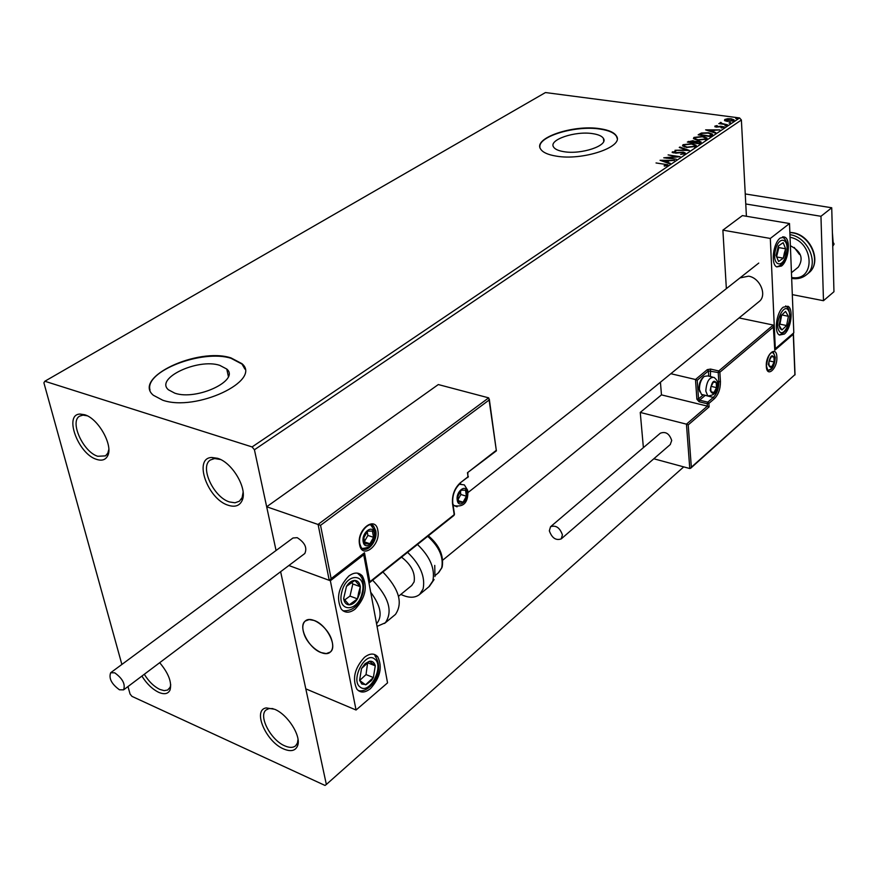 <?xml version="1.0" encoding="UTF-8"?>
<svg xmlns="http://www.w3.org/2000/svg" width="878" height="878" viewBox="0 0 878 878"><rect width="100%" height="100%" fill="white"/><g stroke="black" fill="none" stroke-linecap="round" stroke-linejoin="round"><path stroke-width="1.32" d="M228.236 505.267C234.953 507.407 239.573 505.838 242.098 500.57C247.881 489.134 232.44 462.443 217.546 458.294L211.796 457.482C193.017 457.833 207.515 499.176 228.236 505.267M243.118 492.229L242.108 497.65L239.387 501.228L234.986 502.787L229.498 501.953C213.464 497.244 199.361 466.569 210.38 459.995L214.594 458.535L220.532 459.523M96.569 459.37C101.738 461.06 105.393 459.951 107.544 456.055C113.657 446.024 98.479 418.499 84.661 414.745L80.271 414.076C63.392 413.889 78.065 454.003 96.569 459.37M108.806 449.514L107.764 453.235L105.481 455.88L97.776 456.275C83.212 452.071 69.307 421.55 79.646 416.128L82.993 415.118L87.218 415.799M141.896 676.082C146.747 683.797 152.355 689.208 158.688 692.325C164.351 694.728 168.126 693.949 170.047 689.998C172.044 682.415 168.587 673.316 159.686 662.692M170.727 684.73L170.123 687.276L167.632 690.053L164.142 690.635L159.796 689.417C153.902 686.508 148.733 681.471 144.299 674.271M283.66 748.967C290.805 751.952 295.447 750.888 297.598 745.762C301.56 736.346 287.852 714.516 274.627 709.27L266.264 707.909C252.216 709.775 265.924 741.778 283.66 748.967M298.015 739.397L297.477 742.931L295.699 745.729C293.164 747.88 289.531 747.924 284.812 745.872C270.83 740.165 258.099 715.877 266.1 709.962L269.019 708.557L272.948 708.612M592.804 133.665C575.353 130.701 548.311 139.811 553.568 147.032C554.984 149.238 558.397 150.786 563.808 151.664C581.225 154.802 608.619 145.583 603.46 138.461C602.034 136.134 598.478 134.532 592.804 133.665M219.709 365.325C197.824 358.07 154.627 378.352 168.488 389.832L174.843 393.19C196.771 400.84 240.298 380.218 226.765 369.045L219.709 365.325M230.947 357.884C197.726 347.008 132.139 377.683 153.354 395.265L162.737 400.214C196.068 412.012 262.379 380.536 241.933 363.657L230.947 357.884M244.896 369.089L242.021 364.085L231.035 358.301C202.346 349.038 144.277 371.262 150.017 390.019M600.124 128.737C573.608 124.303 532.617 138.098 540.661 149.106C542.791 152.41 547.927 154.748 556.059 156.086C582.509 160.926 624.302 146.867 616.488 136.079C614.315 132.501 608.86 130.043 600.124 128.737M617.135 138.318L616.521 136.452C614.348 132.863 608.893 130.405 600.157 129.099C575.957 125.115 538.038 136.299 539.915 147.109M746.41 216.273L741.383 120.001L254.422 449.766L252.085 446.935L739.594 117.948L545.457 92.552L44.833 381.25L43.9 382.83L121.877 664.459M127.99 686.541L130.065 694.037L131.952 696.364L325.025 785.448L326.353 784.46L280.631 571.71L305.807 688.857L356.062 710.017L387.549 682.875L363.733 554.775L363.031 554.534M724.745 120.659L724.767 119.507L727.632 118.728L731.209 118.782L734.118 119.913L733.701 120.681L727.28 121.416L724.745 120.659M727.456 124.775L718.808 123.611L720.618 123.425L719.982 122.975L720.849 122.371L722.199 123.568L727.456 124.775M714.89 126.114L717.172 125.576L715.888 126.443L716.624 126.739L720.871 126.223L723.999 126.915L721.464 127.979L720.97 127.661L722.77 127.014L721.892 126.651L716.119 127.112L714.89 126.114L714.933 126.794M711.718 135.377L710.039 136.507L698.164 134.85L701.401 133.039L708.667 132.732L712.552 134.158L711.718 135.377M699.261 143.772L687.342 142.071L693.005 140.667L694.849 141.49L699.042 141.149L701.149 142.006L699.261 143.772M689.362 150.445L675.017 150.292L686.508 149.995L679.254 147.46L679.879 147.043L689.362 150.445M676.323 159.225L663.746 157.81L676.455 156.624L668.103 154.901L680.088 156.69L667.39 157.886L676.323 159.225M664.02 164.175L656.031 162.957L667.895 164.757L664.723 166.151L664.097 165.799L666.468 164.866L664.02 164.175M252.085 446.935L44.833 381.25M660.047 160.279L674.589 160.4L669.31 160.762L667.181 162.2L670.265 163.308L669.629 163.747L660.047 160.279M684.95 153.672L680.648 154.407L683.677 153.518L682.689 152.509L675.972 153.156L672.131 152.377L675.862 151.115L673.624 151.971L674.381 152.695L683.271 152.124L685.279 152.992L684.95 153.672M686.552 147.482L682.513 145.858L683.04 144.694L692.149 143.674L696.199 145.331L695.628 146.472L686.552 147.482M697.461 140.162L693.411 138.559L693.927 137.429L702.971 136.419L707.031 138.055L706.472 139.163L697.461 140.162M705.627 129.867L719.85 129.9L714.714 130.273L712.716 131.612L715.789 132.633L715.197 133.039L705.627 129.867M724.899 125.817L726.435 125.466L724.899 125.817M729.047 123.03L730.573 122.679L729.047 123.03M735.742 118.519L737.257 118.168L735.742 118.519M496.377 450.842L489.112 400.039L320.547 525.329L266.671 506.771L276.065 550.495L254.422 449.766M326.353 784.46L683.732 466.876M739.594 117.948L741.383 120.001M666.457 164.844L667.719 165.273M666.369 165.854L666.314 165.207M666.523 165.821L666.479 165.031M662.023 160.992L663 161.003M667.851 161.069L668.838 161.08M667.225 162.88L667.181 162.2M666.325 162.551L667.829 160.751L662.978 160.685L666.193 161.848L667.829 160.751M663.033 161.354L662.978 160.685M666.248 162.518L666.193 161.848M666.632 158.249L667.412 158.172M676.466 156.899L677.267 157.019M683.721 154.133L683.677 153.518M683.918 154.089L683.918 153.244M672.35 152.618L672.405 151.784M672.46 152.531L673.437 152.146M673.492 152.915L673.448 152.311M683.874 152.981L685.147 153.518M679.923 147.691L679.879 147.043M686.519 150.094L687.474 150.423M682.568 145.957L683.04 144.694M683.095 145.43L684.225 144.892M694.388 144.892L696.166 145.946M694.487 147.021L694.86 145.781M683.973 145.935L684.379 146.999M691.59 144.047L684.28 144.848L683.874 145.803L687.112 147.098L694.377 146.308L694.827 145.342L691.59 144.047M694.432 147.032L694.377 146.308M688.297 142.203L689.559 141.577M693.73 141.545L694.849 142.126M699.766 142.017L701.017 142.543M698.987 143.729L699.81 142.247M693.324 142.927L693.752 141.709M689.702 141.479L692.929 142.412L693.741 141.556L689.702 141.479M693.269 142.916L693.225 142.214M694.443 142.39L698.592 143.224L699.799 142.071L698.482 141.523L694.443 142.39M699.283 143.531L699.239 142.785M693.466 138.669L693.927 137.429M693.971 138.175L695.091 137.637M705.253 137.637L706.988 138.658M705.341 139.701L705.692 138.483M694.86 138.647L695.233 139.679M702.422 136.792L695.167 137.583L694.761 138.504L698.01 139.789L705.232 138.998L705.671 138.076L702.422 136.792M705.275 139.723L705.232 138.998M699.118 134.982L701.171 133.862M701.445 133.719L701.401 133.039M710.862 133.906L712.464 134.707M709.775 136.463L711.169 134.938M699.931 134.641L709.369 135.958L711.125 134.202L708.107 133.094L702.224 133.379L699.964 135.102M711.191 135.267L711.147 134.521M707.712 130.559L708.535 130.559M713.287 130.592L714.22 130.602M712.749 132.227L712.716 131.612M711.893 131.941L713.265 130.262L708.524 130.229L711.729 131.294L713.265 130.262M708.557 130.844L708.524 130.229M711.762 131.898L711.729 131.294M714.988 126.816L715.888 126.509M722.781 127.069L723.757 127.387M725.843 125.806L725.81 125.214M720.169 123.183L720.136 122.602M720.311 123.271L720.849 122.371M729.969 123.019L729.936 122.426M724.526 120.484L724.767 119.507M724.811 120.242L725.59 119.869M732.801 119.825L733.997 120.44M732.91 121.065L732.921 120.231M730.683 119.145L725.557 120.176L727.829 121.065L732.636 120.549L732.91 119.99L730.683 119.145M732.669 121.142L732.636 120.549M736.664 118.508L736.631 117.915M758.899 301.736L759.229 301.461C767.372 295.315 760.052 277.821 748.583 276.175L739.956 277.909M784.339 334.068L779.434 335.056C773.737 332.4 776.437 312.25 783.198 307.201L787.972 306.257C793.723 308.869 791.078 328.888 784.339 334.068M780.279 238.015C773.167 242.932 770.577 264.344 776.734 266.912L781.464 266.045C788.532 260.986 791.067 239.716 784.855 237.181L780.279 238.015M770.313 238.454L789.509 223.528L793.811 332.806L775.307 348.742L770.313 238.454L722.879 230.146L726.358 288.642M789.509 223.528L742.393 215.593L722.879 230.146M320.964 652.552C308.529 648.129 297.675 626.475 305.259 621.031L309.177 619.572L314.335 620.516C326.792 624.752 337.821 646.614 330.326 652.047L326.276 653.583L320.964 652.552M348.818 576.023C354.196 572.127 358.707 572.094 362.329 575.924C367.871 586.844 365.489 597.896 355.173 609.08C349.653 613.195 345.021 613.206 341.279 609.123C335.956 598.039 338.469 586.998 348.818 576.023M370.461 688.615C380.218 677.673 382.654 667.082 377.759 656.832C374.28 653.002 369.847 653.166 364.447 657.326C354.657 668.081 352.111 678.661 356.819 689.076C360.397 693.137 364.952 692.983 370.461 688.615M356.062 710.017L330.358 580.742L363.733 554.775M330.358 580.742L288.851 565.52L329.228 580.325L318.088 524.396L488.673 397.855L438.309 384.553L266.671 506.771M331.588 639.601C327.626 626.716 311.13 615.182 305.259 621.031C302.504 623.643 302.065 627.858 303.964 633.696C307.98 646.504 324.388 658.017 330.326 652.047C332.981 649.479 333.399 645.33 331.588 639.601M489.112 400.039L488.673 397.855M496.41 450.82L467.469 472.715L496.026 450.524M320.547 525.329L331.127 578.679L329.228 580.325M331.127 578.679L364.48 552.756L330.205 580.062M364.48 552.756L369.868 581.763L368.99 583.08L453.992 515.397L454.497 514.245M660.432 382.215L661.474 394.88L707.394 406.13L686.453 424.162L688.198 424.908L691.337 467.228L690.723 468.193L689.768 468.523L686.453 424.162L640.249 412.43L643.387 447.648M661.474 394.88L640.249 412.43M689.768 468.523L653.814 458.777M691.337 467.228L794.897 374.686L793.295 334.266L774.791 350.223L773.233 325.047L739.067 317.935M773.727 326.748L719.85 372.239L720.443 381.568C720.476 388.778 718.467 394.485 714.429 398.667L708.875 403.441L709.106 406.876L707.394 406.13L707.24 403.726L699.064 401.729L696.88 399.183L695.486 379.505L670.847 373.71M794.897 374.686L690.723 468.193M793.295 334.266L793.372 333.179M774.791 350.223L774.725 348.818M717.26 381.48L718.808 381.842L718.215 372.524L719.85 372.239L718.764 370.966L710.565 369.078L707.295 369.638L695.486 379.505L697.209 380.273L698.526 398.897L703.3 394.837M710.598 389.953L711.18 392.181L714.023 392.488L716.525 387.626L716.185 382.457L713.353 382.128L710.84 387L710.598 389.953M710.785 389.536L711.18 392.181L714.023 392.488L716.525 387.626L716.185 382.457L713.353 382.128L710.84 387L710.785 389.536M699.843 391.862L698.987 388.669C698.954 383.785 700.326 380.009 703.091 377.331L703.849 376.684M712.431 377.013L707.712 375.916L704.189 376.399C700.984 379.505 699.404 383.884 699.437 389.536L701.445 394.387L703.102 394.782M710.785 387.615L711.356 385.618M711.103 391.786L714.023 392.488M711.399 386.419L716.525 387.626M457.822 499.637L458.865 502.183L463.101 502.194L466.416 496.213L465.527 490.209L461.29 490.154L457.954 496.158L457.822 499.637M458.162 499.099L458.865 502.183L463.101 502.194L466.416 496.213L465.527 490.209L461.29 490.154L457.954 496.158L458.162 499.099M458.195 499.308L460.862 494.501L460.401 491.417M458.481 500.756L463.101 502.194M460.862 494.501L466.416 496.213M363.843 541.254L365.094 543.899L369.912 543.756L373.567 537.347L372.415 531.047L367.597 531.146L363.92 537.577L363.843 541.254M364.249 540.65L365.094 543.899L369.912 543.756L373.567 537.347L372.415 531.047L367.597 531.146L363.92 537.577L364.249 540.65M364.425 541.506L367.904 535.426L367.213 531.673M364.524 541.913L369.912 543.756M367.904 535.426L373.567 537.347M768.777 364.085L769.282 366.247L771.839 366.598L774.155 361.988L773.935 357.017L771.378 356.644L769.04 361.264L768.777 364.085M768.93 363.701L769.282 366.247L771.839 366.598L774.155 361.988L773.935 357.017L771.378 356.644L769.04 361.264L768.93 363.701M769.227 366.016L771.839 366.598M769.172 360.891L774.155 361.988M785.042 253.709L785.634 248.803L783.165 242.69L778.38 245.961L776.075 255.399L778.577 261.49L783.341 258.176L785.042 253.709M784.263 253.446L785.634 248.803L783.165 242.69L778.38 245.961L776.075 255.399L778.577 261.49L783.341 258.176L784.263 253.446M783.341 258.176L776.547 256.936L778.83 247.596L778.281 246.246M778.83 247.596L785.634 248.803M359.958 592.815L360.32 586.702C359.651 582.762 357.829 580.665 354.866 580.413C351.815 580.479 349.016 582.454 346.481 586.35L343.627 598.642C344.33 602.604 346.173 604.679 349.159 604.876C352.221 604.744 354.986 602.747 357.478 598.873L359.958 592.815M358.652 592.694L360.32 586.702L354.866 580.413L346.481 586.35L343.627 598.642L349.159 604.876L357.478 598.873L358.652 592.694M344.659 599.926L349.993 596.096L352.824 583.969L351.551 582.509M349.993 596.096L357.478 598.873M352.824 583.969L360.32 586.702M361.824 684.061L366.159 684.642L371.46 680.56L373.369 677.531L375.279 665.82C374.324 662.374 372.36 660.86 369.386 661.277L365.149 663.625L361.516 668.52L359.596 680.34L361.824 684.061M362.34 682.48L365.555 684.807L373.369 677.531L375.279 665.82L369.386 661.277L361.516 668.52L359.596 680.34L362.34 682.48M359.706 680.428L366.027 674.578L367.641 662.681M366.027 674.578L373.369 677.531M367.926 662.901L375.279 665.82M780.07 328.591L781.991 329.952L786.611 325.54L788.389 316.31L785.558 311.416L780.915 315.795L779.126 325.101L780.07 328.591M780.333 327.483L781.991 329.952L786.611 325.54L788.389 316.31L785.558 311.416L780.915 315.795L779.126 325.101L780.333 327.483M779.148 324.926L779.938 324.169L781.694 314.906L788.389 316.31M779.938 324.169L786.611 325.54M376.794 623.512L376.794 623.512C382.72 616.071 380.69 605.644 370.703 592.255M394.935 614.852L395.44 614.435C403.211 603.032 399.04 588.886 382.907 571.995M401.542 557.157C411.255 564.675 415.437 572.928 414.109 581.905L411.639 585.582M407.59 552.35C420.31 564.675 425.49 576.879 423.097 588.973L419.662 594.406C414.965 598.17 408.698 598.159 400.851 594.406M119.463 689.79L123.589 689.856C125.587 684.236 122.624 678.551 114.711 672.811L110.661 672.757C108.631 678.343 111.572 684.017 119.463 689.79M304.644 553.634L304.798 553.524C307.388 547.828 304.853 542.549 297.192 537.665L292.989 537.994L110.793 672.647M562.425 534.889C559.824 527.634 555.862 524.923 550.539 526.745L549.332 530.795C551.944 538.038 555.906 540.738 561.229 538.894L562.425 534.889M670.221 444.575L671.714 440.526C669.442 433.655 665.645 431.219 660.322 433.216L550.682 526.624M832.388 232.637L833.134 242.273M799.43 254.39L794.217 247.442M832.618 241.329L834.1 244.04L832.728 245.171M834.1 244.04L832.75 246.268M745.246 193.95L831.729 207.768L833.957 291.726L823.476 300.704L792.307 294.624M745.773 203.981L820.963 216.284L823.476 300.704M831.729 207.768L820.963 216.284M791.44 272.729L798.311 267.121C803.809 258.45 801.164 251.338 790.387 245.752M688.429 142.115L688.374 141.38M699.305 134.861L699.261 134.114M710.017 136.309L709.973 135.563M359.574 544.547C356.314 529.61 375.652 514.958 377.858 530.455C381.03 545.095 362.021 559.977 359.574 544.547M359.903 544.14L361.275 547.554C366.565 554.391 378.045 541.002 375.751 530.817L373.808 526.504L370.417 524.835M369.868 581.763L454.2 514.64L452.532 503.807C451.896 495.269 454.453 488.289 460.204 482.889L468.073 476.754L467.469 472.715M467.842 473.012L467.842 477.533L468.347 476.381M467.129 477.632L460.204 482.889M459.271 483.767L459.973 483.668C454.672 488.772 452.258 495.225 452.763 503.05L452.532 503.807M452.818 503.445L454.42 513.871L453.992 515.397M776.854 357.072C777.656 368.705 766.67 378.363 766.318 366.225C765.495 354.416 776.602 344.9 776.854 357.072M766.461 366.016L767.778 370.329C772.047 370.483 774.55 366.159 775.296 357.335L773.375 352.462L772.42 352.155M708.733 376.157L708.381 370.911L718.215 372.524L718.764 370.966L773.233 325.047M709.106 406.876L688.198 424.908M710.565 369.078L710.412 376.541M708.853 396.318L713.342 397.394C717.019 393.585 718.841 388.405 718.808 381.842L720.443 381.568M705.308 395.319L708.294 396.176M704.65 395.155L705.177 395.429L699.612 400.17L707.789 402.168L713.342 397.394L714.429 398.667M707.295 369.638L708.381 370.911L697.209 380.273M707.24 403.726L708.875 403.441L707.789 402.168L707.24 403.726M699.064 401.729L699.612 400.17L698.526 398.897L696.88 399.183M710.181 390.304C713.013 395.835 715.35 393.849 717.172 384.344C714.363 378.769 712.025 380.756 710.181 390.304M709.27 396.329L707.789 395.912L705.791 391.05C706.527 381.601 709.281 377.046 714.055 377.386C716.722 379.636 717.897 381.59 717.567 383.258M457.24 500.109C458.349 509.042 468.676 500.822 467.129 492.295C466.097 483.339 455.671 491.482 457.24 500.109M457.087 506.804L453.959 505.574L452.938 504.191M459.315 484.228L464.363 484.897L467.711 490.341M363.196 541.759C364.644 551.132 376.234 542.121 374.291 533.198C372.92 523.793 361.231 532.726 363.196 541.759M363.338 548.662L362.537 548.618M370.648 524.835L374.939 530.85M768.404 364.414C770.873 369.792 773.013 367.937 774.791 358.861C772.333 353.439 770.204 355.294 768.404 364.414M786.205 254.159C790.255 238.915 779.049 234.338 775.472 250C771.455 265.485 782.748 269.601 786.205 254.159M362.164 592.859C367.388 572.939 346.009 572.105 341.707 592.43C336.57 612.712 358.092 612.778 362.164 592.859M357.346 573.125L359.321 574.838C363.064 577.922 364.304 583.826 363.053 592.54M344.549 611.066L343.309 610.978M360.243 687.145C369.715 695.014 384.608 665.798 374.665 659.027C365.347 650.73 350.004 680.483 360.243 687.145M359.618 690.832L358.509 690.734M779.027 330.808C783.516 339.193 793.35 318.143 788.51 310.603C784.098 301.988 774.056 323.302 779.027 330.808M372.623 580.182C388.822 597.194 393.07 611.395 385.343 622.776L384.476 623.457M428.859 586.811L432.832 580.951C435.269 568.867 430.143 556.718 417.467 544.481M438.276 572.928L441.689 567.912C443.774 557.146 439.11 546.61 427.707 536.315M789.948 234.667C808.32 236.983 819.734 264.651 806.608 274.66C802.415 278.085 797.443 279.347 791.671 278.447M791.627 277.47C815.761 282.025 814.554 241.79 790.046 237.269M808.386 273.19L808.934 272.74C822.071 262.72 810.657 235.074 792.285 232.802L789.86 232.527M784.021 236.873L783.472 236.939M242.108 497.65L242.098 500.57M242.657 498.934L242.108 499.319M107.764 453.235L107.544 456.055M108.29 454.113L107.665 454.508M170.123 687.276L170.047 689.998M297.477 742.931L297.598 745.762M228.379 376.464L226.765 369.045M603.724 141.259L603.46 138.461M269.019 708.557L266.264 707.909M82.993 415.118L80.271 414.076M214.594 458.535L211.796 457.482M683.874 145.803L683.929 146.549M694.761 138.504L694.816 139.251M721.014 123.03L721.057 123.765M725.557 120.176L725.601 120.912M782.836 236.83L784.855 237.181M374.884 655.701L377.759 656.832M467.974 492.591L758.746 263.082M398.546 596.283L411.947 585.33M442.742 560.153L759.229 301.461M359.815 543.636C357.434 533.352 370.066 519.567 373.808 526.504M489.298 399.15L496.355 450.743M793.416 333.695L795.04 374.862M773.847 326.155L774.901 349.257M766.45 365.863C767.734 356.369 770.05 351.902 773.375 352.462M699.042 389.25L699.503 390.216M701.445 394.387L707.789 395.912C714.944 395.407 718.215 391.336 717.6 383.719M453.103 505.3L453.959 505.574C463.496 507.473 468.139 502.721 467.875 491.318M460.083 483.591L460.72 483.789M362.263 548.443C371.284 547.85 375.586 542.385 375.191 532.057M767.745 370.286C772.278 369.44 774.747 365.446 775.164 358.301M775.153 357.928C774.736 354.975 773.694 353.077 772.047 352.243M786.512 254.313C788.587 246.531 787.259 240.726 782.539 236.884M786.501 254.346C784.537 261.809 781.222 265.957 776.558 266.813M362.998 592.749C359.53 605.282 352.868 611.297 343.024 610.792M358.257 690.547C369.408 693.774 386.21 672.263 374.928 655.778M779.28 334.946C787.698 331.719 792.066 323.422 788.707 309.089M788.115 308.09L785.678 305.906M395.44 614.435L385.343 622.776L377.046 626.387M434.95 576.539L434.742 565.41M428.354 535.81C439.318 545.139 443.928 555.489 442.205 566.848M434.083 579.535L429.364 586.394L419.662 594.406M441.963 567.616L438.715 572.566L435.137 575.507M123.589 689.856L304.798 553.524M561.229 538.894L670.375 444.455M792.823 232.692C811.063 235.117 822.324 262.226 808.934 272.74L806.608 274.66M792.593 232.659L789.86 232.374"/></g></svg>
